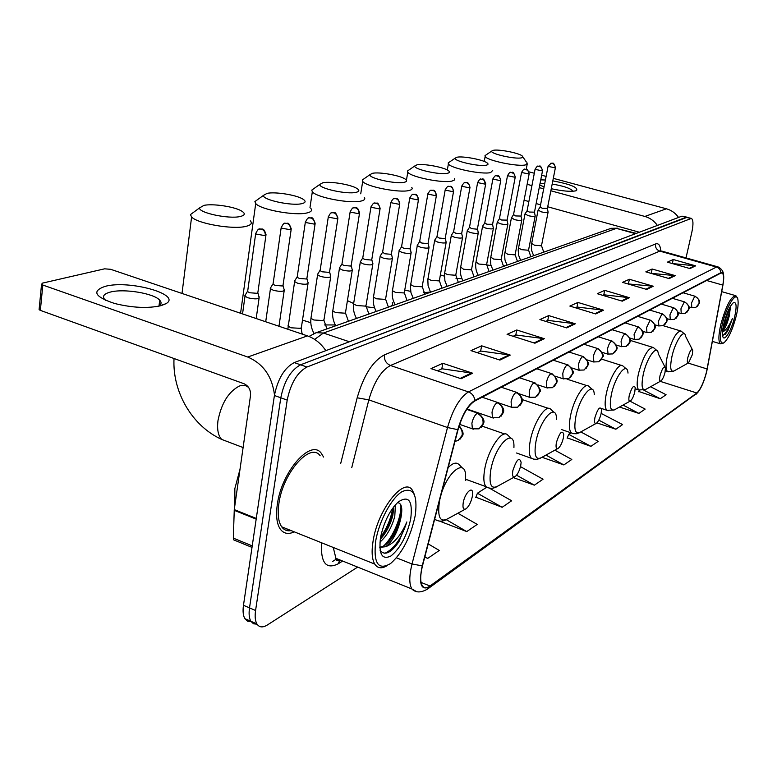 <?xml version="1.0" encoding="UTF-8"?>
<svg xmlns="http://www.w3.org/2000/svg" width="777" height="777" viewBox="0 0 777 777"><rect width="100%" height="100%" fill="white"/><g stroke="black" fill="none" stroke-linecap="round" stroke-linejoin="round"><path stroke-width="1.17" d="M686.878 217.152L681.963 216.152L294.221 362.597C284.44 367.822 277.836 378.787 274.407 395.493L243.473 605.293C242.647 611.178 243.114 615.637 244.862 618.667L247.513 621.182L251.078 621.619M687.256 217.249L300.573 364.811C290.831 370.066 284.246 381.06 280.788 397.795L249.514 607.896C248.679 613.781 249.135 618.239 250.864 621.27L253.506 623.785L257.08 624.203L253.506 623.785L250.864 621.27C249.135 618.239 248.679 613.781 249.514 607.896L280.788 397.795C284.246 381.06 290.831 370.066 300.573 364.811L686.101 217.269L691.035 218.269M323.572 457.051L321.338 453.36C311.053 438.335 281.585 471.386 277.331 504.39C275.757 515.549 276.738 523.785 280.264 529.098C283.683 533.692 288.354 534.605 294.298 531.856C288.354 534.605 283.683 533.692 280.264 529.098C276.738 523.785 275.757 515.549 277.331 504.39C281.585 471.386 311.053 438.335 321.338 453.36L323.572 457.051M706.526 371.882C703.758 382.439 700.533 389.471 696.843 392.997L430.002 586.004C426.651 588.364 424.087 588.296 422.338 585.78C420.114 581.905 420.172 575.233 422.513 565.743L458.071 429.594C462.334 415.054 467.88 405.545 474.728 401.058L720.794 273.135L722.212 273.048C723.795 274.281 723.999 278.302 722.804 285.101L706.526 371.882M706.672 371.785L722.96 284.945C724.446 275.942 723.766 271.853 720.901 272.678L474.854 400.408C467.841 404.992 462.14 414.743 457.77 429.652L422.212 565.86C418.502 584.168 421.066 591.093 429.885 586.625L696.746 393.424C700.524 389.811 703.826 382.595 706.672 371.785M475.893 497.193L502.146 507.294L511.654 500.767L489.189 488.034M638.762 391.482L660.256 398.737L666.074 394.735L650.582 386.723M567.268 437.888L590.908 446.348L598.241 441.317L580.808 431.925M686.013 257.906L691.841 232.226C693.463 224.446 693.317 219.833 691.404 218.376L306.944 367.026C297.251 372.319 290.676 383.343 287.199 400.106L255.575 610.499C254.739 616.404 255.177 620.862 256.886 623.892C259.217 627.486 262.713 627.845 267.385 624.97L357.663 567.093M534.926 343.211L507.08 334.353L516.773 329.982L544.318 338.694L534.926 343.211M499.902 360.072L470.949 350.621L481.633 345.814L510.266 355.089L499.902 360.072M461.13 378.739L430.982 368.619L442.822 363.286L472.63 373.203L461.13 378.739M622.27 301.165L597.299 293.716L604.729 290.375L629.448 297.717L622.27 301.165M646.668 289.423L622.542 282.352L629.38 279.273L653.272 286.237L646.668 289.423M669.162 278.593L645.823 271.863L652.146 269.017L675.271 275.65L669.162 278.593M689.976 268.57L667.375 262.16L673.241 259.518L695.638 265.851L689.976 268.57M566.724 327.904L539.898 319.57L548.737 315.588L575.281 323.786L566.724 327.904M595.716 313.947L569.862 306.08L577.942 302.438L603.544 310.188L595.716 313.947M439.413 521.056L466.763 531.585L477.224 524.407L457.876 513.228M424.747 557.206L427.738 558.381L439.296 550.456L428.224 543.91M596.901 422.882L615.84 429.225L622.61 424.582L601.155 413.413M619.502 407.031L638.888 413.403L645.153 409.1L630.05 401.185M513.296 477.593L534.372 485.169L543.055 479.205L520.483 466.637M541.996 457.274L563.849 464.928L571.814 459.46L554.856 450.184M577.942 302.438L576.971 307.109M575.485 307.789L577.126 307.041L603.544 310.188M548.737 315.588L547.756 320.464M545.736 321.377L547.911 320.386L575.281 323.786M673.241 259.518L672.338 263.539M672.299 263.558L695.638 265.851M652.146 269.017L651.233 273.183M650.903 273.329L675.271 275.65M629.38 279.273L628.447 283.595M627.797 283.887L653.272 286.237M604.729 290.375L603.778 294.862M602.738 295.338L603.923 294.794L629.448 297.717M442.822 363.286L441.812 368.861M437.538 370.823L441.987 368.784L472.63 373.203M481.633 345.814L480.633 351.126M477.243 352.68L480.798 351.058L510.266 355.089M516.773 329.982L515.782 335.072M513.131 336.276L515.938 334.994L544.318 338.694M563.849 464.928L545.949 455.089M590.908 446.348L568.715 434.333L571.085 432.808M568.715 434.333L567.132 438.209M615.84 429.225L598.785 420.134M638.888 413.403L623.047 405.07M660.256 398.737L643.91 390.239M639.306 390.2L638.645 391.763M534.372 485.169L516.559 475.203M502.146 507.294L477.437 493.22L486.674 487.257M477.437 493.22L475.747 497.552M466.763 531.585L446.299 519.687M427.738 558.381L424.883 556.691M286.082 530.312L288.267 529.438L286.082 530.312M540.753 179.856L545.415 180.011M552.806 180.866C570.415 184.217 578.331 187.442 576.534 190.559L575.747 190.841C570.629 191.841 562.47 191.132 551.272 188.714M572.659 191.268L572.581 190.792C570.104 188.18 563.306 185.936 552.185 184.062M544.755 183.391L539.996 183.76M678.554 217.434C675.446 213.083 671.406 210.198 666.433 208.799L553.311 178.351M657.391 225.427C654.166 220.901 649.99 217.91 644.852 216.443L550.854 190.783M544.094 186.762L539.724 185.169M546.114 176.418L541.656 175.213M534.323 173.242L529.059 171.872M543.686 188.83L539.248 187.616M531.934 185.625L527.146 184.314M524.087 200.213L528.865 201.534M536.14 203.564L540.569 204.788M547.707 206.769L639.374 232.236M722.212 324.611C719.327 338.49 719.949 344.522 724.077 342.715C728.622 338.383 732.692 329.429 736.266 315.841C737.956 308.634 738.5 303.215 737.897 299.592C736.577 290.2 726.388 306.206 722.212 324.611M737.014 297.445L735.877 295.726C731.021 296.27 726 305.856 720.803 324.495C718.395 335.334 718.278 341.773 720.454 343.832L723.27 343.162M722.552 331.575C725.096 328.632 727.291 323.572 729.147 316.385L722.727 329.837M734.673 316.831C736.955 306.08 736.47 301.418 733.206 302.845C729.729 306.225 726.631 313.131 723.892 323.562C722.639 328.982 722.221 333.051 722.649 335.781C723.688 343.201 731.507 330.73 734.673 316.831M729.147 316.385L730.642 305.983M722.6 335.421L726.32 333.012L728.117 330.206L732.4 318.619C729.176 325.981 725.893 330.448 722.532 332.022M732.4 318.619C729.312 327.651 726.106 333.275 722.785 335.489M729.312 308.343L723.251 326.525M728.117 330.206L725.184 334.343M730.215 306.692C729.38 313.617 726.942 320.911 722.901 328.564M493.249 150.32L491.715 151.078C489.704 153.691 515.248 159.499 521.522 157.828L522.94 157.051L522.125 155.847C518.337 152.846 498.591 149.058 493.249 150.32M527.408 163.063L525.631 164.87C518.036 167.006 486.8 160.509 485.149 156.468L485.013 155.633L486.237 154.798M687.8 357.653C686.985 361.723 687.237 363.451 688.558 362.849L692.297 354.749L692.734 350.349C691.53 348.339 689.889 350.767 687.8 357.653M456.993 157.216L455.196 158.129C453.176 161.004 479.506 166.968 486.353 165.161C488.344 164.714 488.558 163.937 487.014 162.83C482.77 159.625 462.762 155.886 456.993 157.216M492.705 170.425L490.656 172.562C482.4 174.854 450.437 168.298 448.397 163.908L448.193 162.927L449.669 161.917M660.042 375.563C659.217 379.827 659.547 381.604 661.023 380.905C662.606 379.429 663.937 376.583 665.015 372.348L665.442 367.997C664.131 365.578 662.334 368.094 660.042 375.563M416.948 164.841L414.84 165.928C412.83 169.104 439.976 175.233 447.494 173.271C449.854 172.727 450.087 171.804 448.193 170.513C443.434 167.084 423.203 163.413 416.948 164.841M454.36 178.516L454.36 180.021L452.01 181.06C443.007 183.527 410.305 176.942 407.789 172.164L407.498 171.008L409.285 169.774M629.263 395.425C628.428 399.902 628.846 401.738 630.497 400.932C632.245 399.31 633.682 396.289 634.79 391.861L635.217 387.626C633.789 384.673 631.808 387.276 629.263 395.425M372.504 173.29L369.998 174.611C368.036 178.137 396.037 184.411 404.322 182.274C407.138 181.614 407.381 180.517 405.04 178.982C399.699 175.349 379.283 171.775 372.504 173.29M411.791 187.442C412.781 188.83 411.868 189.85 409.061 190.501C399.223 193.162 365.792 186.587 362.704 181.391L362.286 180.011L364.462 178.496M594.939 417.579C594.104 422.29 594.619 424.184 596.483 423.242C598.426 421.464 599.97 418.24 601.116 413.587L601.534 409.566C599.99 405.934 597.785 408.605 594.939 417.579M322.882 182.731L319.891 184.353C318.007 188.267 346.921 194.677 356.06 192.346C359.46 191.53 359.712 190.219 356.808 188.393C350.806 184.547 330.244 181.119 322.882 182.731M364.248 197.348C365.53 199.019 364.471 200.262 361.062 201.058C350.281 203.933 316.122 197.416 312.335 191.764L311.752 190.122L314.432 188.228M556.41 442.443C555.574 447.426 556.225 449.368 558.342 448.261C560.508 446.289 562.179 442.851 563.364 437.946L563.762 434.304C562.121 429.768 559.663 432.478 556.41 442.443M267.123 193.347L263.51 195.357C261.781 199.718 291.637 206.226 301.767 203.671C305.924 202.661 306.177 201.068 302.525 198.883C295.784 194.852 275.126 191.618 267.123 193.347M310.81 208.391C312.48 210.431 311.237 211.946 307.061 212.927C295.211 216.045 260.334 209.664 255.72 203.535L254.895 201.564L258.226 199.165M512.869 470.541C512.043 475.825 512.849 477.816 515.277 476.505C517.705 474.31 519.531 470.619 520.755 465.452L521.124 462.402C519.405 456.653 516.647 459.372 512.869 470.541M204.011 205.351L199.602 207.877C198.116 212.752 228.962 219.318 240.239 216.501C245.367 215.239 245.61 213.296 240.987 210.684C233.43 206.497 212.733 203.496 204.011 205.351M250.291 220.785C252.506 223.281 251.029 225.155 245.853 226.389C232.799 229.769 197.212 223.601 191.598 216.968L190.443 214.598L194.609 211.538M463.247 502.564C462.451 508.197 463.451 510.227 466.258 508.653C469.007 506.177 471.008 502.204 472.261 496.746L472.562 494.638C473.582 484.994 465.054 492.132 463.247 502.564M538.179 209.965L541.006 211.771C545.376 212.781 547.756 212.849 548.135 211.966M540.132 207.012L542.239 208.265L547.387 208.421L555.39 167.754M525.116 213.753L527.942 215.598C532.43 216.637 534.858 216.696 535.236 215.773M527.088 210.752L529.195 212.034L534.469 212.17L542.521 170.765M511.528 217.686L514.364 219.59C518.968 220.658 521.464 220.707 521.843 219.726M513.529 214.627L515.646 215.948L521.046 216.055L529.137 173.893M497.416 221.775L497.241 222.261L500.242 223.727C504.982 224.825 507.546 224.864 507.915 223.834M499.436 218.667L501.563 220.017L507.099 220.105L515.229 177.146M482.731 226.029L482.536 226.554L485.557 228.04C490.433 229.166 493.055 229.196 493.434 228.108M484.77 222.863L486.897 224.252L492.589 224.31L500.747 180.536M467.433 230.458L467.23 231.022L470.26 232.527C475.281 233.692 477.972 233.702 478.341 232.556M469.502 227.234L471.629 228.661L477.088 229.186L477.466 228.691L485.664 184.062M451.505 235.072L451.282 235.684L454.312 237.208C459.489 238.403 462.257 238.403 462.616 237.189M453.593 231.789L455.72 233.255L461.315 233.78L461.723 233.255L469.93 187.743M434.877 239.889L434.654 240.549L437.684 242.084C443.026 243.327 445.872 243.308 446.221 242.026M436.995 236.538L439.122 238.044L444.862 238.588L445.289 238.015L453.525 191.579M417.531 244.92L417.278 245.629L420.318 247.183C425.835 248.465 428.758 248.426 429.098 247.067M419.667 241.492L421.794 243.055L427.68 243.589L428.137 242.978L436.383 195.59M399.397 250.165L399.135 250.942L402.165 252.506C407.867 253.826 410.887 253.768 411.208 252.321M401.563 246.678L403.681 248.281L409.732 248.834L410.207 248.164L418.463 199.786M380.439 255.662L380.147 256.507L383.178 258.081C389.083 259.45 392.191 259.363 392.502 257.828M382.624 252.098L384.732 253.758L390.948 254.302L391.462 253.584L399.708 204.166M360.577 261.412L360.275 262.325L363.296 263.908C369.415 265.326 372.61 265.219 372.902 263.578M362.791 257.77L362.704 258.352L364.889 259.489L371.28 260.042L371.824 259.265L380.07 208.77M339.772 267.434L339.442 268.444L342.453 270.027C348.795 271.494 352.098 271.358 352.37 269.609M342.006 263.724L341.909 264.355L344.085 265.501L350.66 266.055L351.243 265.21L359.46 213.588M317.929 273.766L317.579 274.864L320.571 276.447C327.156 277.962 330.575 277.797 330.808 275.932M320.192 269.969L320.085 270.658L322.251 271.804L329.03 272.368L329.642 271.445L337.83 218.648M294.988 280.41L294.609 281.604L297.572 283.197C304.429 284.77 307.964 284.557 308.168 282.575M297.27 276.525L297.154 277.292L299.3 278.428L306.293 278.992L306.954 278.001L315.083 223.961M270.852 287.403L270.445 288.714L273.378 290.297C280.526 291.929 284.178 291.676 284.343 289.549M273.154 283.43L273.028 284.265L275.155 285.402L282.372 285.975L283.081 284.887L291.152 229.565M245.425 294.765L244.998 296.202L247.892 297.776C255.342 299.466 259.13 299.174 259.246 296.892M247.756 290.695L247.62 291.618L249.718 292.754L257.168 293.317L257.925 292.133L265.919 235.47M105.109 286.373C129.283 279.623 182.77 294.736 165.802 303.768L161.082 305.652C147.999 308.566 132.546 307.857 114.724 303.516C94.687 296.824 91.482 291.103 105.109 286.373M158.275 306.313L158.722 306.06C161.441 304.37 161.771 302.408 159.703 300.175C153.856 293.288 123.66 288.354 110.188 292.113C103.671 293.9 101.933 296.474 104.982 299.844L105.497 300.31M325.835 350.66C320.94 343.405 314.821 338.481 307.459 335.887L110.674 269.308L104.594 268.832L42.482 283.119L41.54 284.363L42.813 285.042L40.365 310.382L243.978 383.712C248.64 385.955 250.825 389.84 250.534 395.376L234.265 509.605L256.284 518.434M274.495 394.959C272.115 376.321 263.199 363.685 247.727 357.031L42.813 285.042M40.365 310.382L39.093 309.683L39.19 308.712M234.877 540.365L233.722 539.889L233.333 538.131L234.265 509.605M375.747 540.724C373.203 563.267 378.166 570.862 390.627 563.5C402.301 553.069 410.46 537.296 415.093 516.181L415.365 514.607C417.667 494.434 413.199 486.79 401.981 491.686C391.559 497.97 379.089 521.076 375.747 540.724M414.481 494.774L412.393 490.268C404.234 476.379 377.981 509.12 373.145 540.675C371.387 551.388 371.921 559.187 374.737 564.073C377.583 568.405 381.721 568.929 387.121 565.646M320.163 455.778C310.509 441.647 282.886 472.659 278.894 503.583C277.408 514.073 278.331 521.814 281.662 526.796C284.042 530.069 287.208 531.342 291.152 530.594M240.006 469.289L234.848 488.597L234.877 505.264M395.415 504.797L394.774 516.375C391.773 527.476 386.82 536.062 379.924 542.142M393.822 506.721L392.793 515.617C390.297 525.067 386.12 532.964 380.264 539.306M380.079 550.291C384.654 556.002 390.938 553.137 398.941 541.686L406.847 521.93C401.233 535.091 394.182 543.346 385.683 546.717C392.822 541.045 397.843 531.691 400.738 518.667C397.678 531.856 387.101 547.494 379.768 547.008M385.683 546.717L379.778 547.348M410.712 518.919C412.917 500.679 408.751 495.036 398.212 501.991C390.209 509.741 384.44 520.998 380.895 535.751L380.516 537.752C378.584 554.186 382.061 560.266 390.938 555.973C400.252 548.339 406.847 535.994 410.712 518.919M400.738 518.667C402.826 508.527 401.758 503.166 397.542 502.593M406.847 521.93C401.476 538.49 394.143 548.951 384.829 553.321M400.815 504.817C402.02 515.578 393.211 537.393 383.595 545.978M392.579 508.391C391.084 518.308 387.092 527.933 380.604 537.257M398.941 541.686L394.726 547.27M401.787 509.081C400.602 520.6 396.085 531.711 388.218 542.424M393.793 506.75C392.521 517.948 388.092 528.719 380.516 539.053M681.963 216.152L690.258 218.395M243.473 605.293L255.575 610.499M274.407 395.493L287.199 400.106M294.221 362.597L306.944 367.026M636.344 233.382L616.443 228.38L635.508 233.692M609.489 228.894L616.443 228.38L323.407 333.032L349.397 341.754M313.364 333.809L316.239 332.673L323.407 333.032L314.666 339.403M696.843 392.997L660.217 381.352M342.647 561.033L338.238 563.781L339.462 560.829M338.238 563.781C326.097 569.852 320.542 562.839 321.552 542.773M333.255 547.464L335.917 558.323L338.733 560.586L342.298 560.897M336.985 558.75L332.556 561.48M474.854 400.408C474.291 396.251 472.163 393.424 468.473 391.919L716.452 267.065C719.113 267.987 720.59 269.862 720.901 272.678M457.77 429.652L447.513 427.525C452.855 409.294 459.848 397.426 468.473 391.919L390.452 365.491C381.206 370.59 373.999 382.051 368.832 399.873L351.767 467.599M717.589 266.783L661.722 251.078L659.76 251.107L716.452 267.065L718.22 266.967C721.707 268.91 723.484 271.571 723.552 274.951M422.212 565.86L412.024 563.995L447.513 427.525L368.832 399.873L357.177 397.795C363.655 375.417 372.727 361.111 384.401 354.875L655.555 243.959C658.537 242.939 660.275 245.241 660.79 250.864M416.317 591.462L411.868 588.966C409.071 584.11 409.12 575.786 412.024 563.995L396.455 557.828M429.885 586.625L427.505 589.083C420.92 592.89 415.705 592.851 411.868 588.966L335.917 558.323C335.081 560.13 336.451 560.683 340.025 559.974M428.622 588.276L696.746 393.424M340.705 463.461L357.177 397.795M655.555 243.959C655.137 247.455 656.536 249.844 659.76 251.107L390.452 365.491C386.033 363.481 384.013 359.945 384.401 354.875M430.002 586.004L421.076 582.429M465.423 480.283L466.559 479.574M707.148 368.978L688.14 363.082M722.804 285.101L706.662 280.487M594.91 313.704L602.631 309.994M621.483 300.932L628.564 297.533M645.91 289.199L652.427 286.072M668.434 278.38L674.446 275.495M689.267 268.376L694.842 265.695M565.879 327.641L574.329 323.582M534.052 342.939L543.337 338.471M498.989 359.78L509.246 354.856M460.188 378.418L471.561 372.95M644.852 216.443L666.433 208.799M486.587 264.87L491.035 265.588M503.195 266.025L506.225 265.433M692.229 349.368L685.702 336.587C684.702 327.486 675.32 340.909 671.93 356.565C669.735 367.812 670.512 372.562 674.281 370.814L688.276 363.005M684.576 333.993L681.07 331.07C676.446 331.264 671.891 339.471 667.394 355.701C665.549 364.423 665.598 369.706 667.54 371.571L668.317 371.833M473.475 276.253L473.436 274.844M440.374 274.951L444.366 276.117M455.963 278.292L462.004 278.739M664.83 366.773L658.313 353.836C657.4 343.259 646.794 357.537 643.239 374.504C641.015 386.286 641.996 391.171 646.192 389.17L660.683 381.099M656.963 350.592L653.379 347.542C648.232 347.552 643.259 356.235 638.471 373.582C636.625 382.459 636.742 387.908 638.811 389.937L639.782 390.287M404.749 290.112L410.693 291.385M423.601 292.628L430.458 292.074M628.01 373.096C627.262 360.683 615.151 375.903 611.392 394.395C609.168 406.779 610.392 411.81 615.083 409.489L630.089 401.155M626.379 368.978L622.746 365.821C618.968 362.286 609.518 378.059 606.371 393.434C604.555 402.428 604.739 408.042 606.924 410.275L608.158 410.732M389.772 306.653C392.366 305.614 393.22 304.244 392.356 302.544M347.737 300.777L353.467 303.418M365.938 306.721L374.592 307.818M388.364 307.1L389.18 306.857M594.288 394.765C593.851 380.04 579.846 396.251 575.864 416.598C573.64 429.642 575.165 434.819 580.438 432.119L595.988 423.514M592.336 389.471L588.675 386.198C584.469 381.963 573.814 399.028 570.551 415.569C568.774 424.65 569.036 430.429 571.338 432.896L572.902 433.517M302.496 320.105L310.81 322.727M324.543 324.941L335.334 324.951M556.517 419.366C556.662 401.69 540.209 418.9 535.965 441.53C533.76 455.312 535.654 460.625 541.647 457.468L557.721 448.601M554.195 412.451L550.572 409.1C545.872 403.933 533.702 422.523 530.322 440.442C528.603 449.543 528.943 455.468 531.332 458.197L533.362 459.061M513.918 447.591C515.044 426.087 495.396 444.24 490.841 469.726C488.684 484.343 491.035 489.792 497.882 486.052L514.5 476.932M511.179 438.383L507.682 435.023C502.428 428.613 488.315 449.009 484.829 468.56C483.197 477.602 483.595 483.644 486.043 486.684L488.684 487.907M227.622 441.666L221.688 439.413C218.152 435.674 216.919 429.409 217.978 420.629C221.416 403.282 228.516 391.773 239.277 386.082C242.822 384.78 245.823 385.169 248.251 387.237M465.413 480.361C468.269 453.875 444.337 472.707 439.384 501.884C437.315 517.453 440.238 522.999 448.154 518.541L465.258 509.197M434.634 519.337L437.81 520.726M462.286 467.89L459.052 464.617C456.41 461.926 452.768 462.946 448.135 467.657M548.115 166.152L551.175 163.209L552.476 163.277L554.438 164.646L555.429 167.55C553.03 160.402 552.709 164.277 551.175 163.209L550.504 163.384M688.917 306.857L691.579 307.643L695.852 307.401L698.989 303.613C699.446 300.087 698.018 297.659 694.706 296.328L691.53 302.991L691.763 307.702M697.309 306.478C699.951 301.981 701.602 301.563 695.211 296.299L694.706 296.328M531.594 243.356L534.459 245.211L541.278 245.794L541.569 245.289L548.076 212.296M540.093 207.255L548.076 166.356L555.147 167.851M535.11 169.124L535.071 169.347C536.654 166.686 537.703 165.618 538.218 166.132L541.268 167.269L542.56 170.542C539.568 162.849 539.908 167.424 538.218 166.132L537.529 166.317M678.059 312.616L681.021 313.49L685.401 313.257L688.577 309.401C689.034 305.808 687.577 303.331 684.216 301.971L680.953 308.78L681.225 313.558M686.887 312.305C688.927 308.809 691.831 307.721 684.76 301.942L684.216 301.971M518.482 247.756L521.357 249.65L528.331 250.233L528.632 249.708L535.168 216.123M527.039 211.004L535.071 169.347L542.268 170.872M521.6 172.222L521.552 172.465C523.125 169.755 524.193 168.667 524.757 169.172L527.845 170.338L529.186 173.66C526.146 165.841 526.388 170.474 524.757 169.172L524.057 169.357M666.753 318.599L670.046 319.58L674.523 319.357L677.748 315.423C678.214 311.762 676.728 309.236 673.3 307.847L669.949 314.811L670.269 319.648M676.048 318.376C678.107 314.899 681.04 313.714 673.882 307.809L673.3 307.847M504.875 252.321L507.75 254.264L514.879 254.856L515.209 254.283L521.775 220.105M513.48 214.899L521.552 172.465L528.875 173.999M507.546 175.447L507.498 175.699C509.09 172.941 510.178 171.814 510.761 172.329L513.898 173.524L515.277 176.894C512.587 169.26 512.305 173.504 510.761 172.329L510.033 172.523M680.312 330.847L663.218 325.689L666.481 321.697C666.938 317.968 665.423 315.384 661.936 313.957L658.498 321.076L658.857 326M664.762 324.689C666.831 321.231 669.813 319.833 662.567 313.927L661.936 313.957M490.724 257.061L493.609 259.062L500.903 259.654L501.243 259.042L507.837 224.242M499.378 218.959L507.498 175.699L514.947 177.263M492.919 178.797L492.861 179.079C494.483 176.243 495.59 175.097 496.182 175.621L499.378 176.835L500.796 180.264C497.97 172.329 497.533 176.884 496.182 175.621L495.444 175.825M642.647 331.284L646.697 332.517L651.398 332.303L654.729 328.234C655.196 324.427 653.651 321.795 650.096 320.328L646.551 327.612L646.969 332.605M653.01 331.264C655.011 327.35 658.333 327.34 650.776 320.299L650.096 320.328M476 261.995L478.885 264.054L486.363 264.646L486.732 263.986L493.346 228.555M484.712 223.184L492.861 179.079L500.446 180.653M477.68 182.294L477.622 182.595C479.224 179.71 480.351 178.525 481.002 179.05L484.246 180.293L485.343 184.188L485.712 183.76C482.905 175.777 482.332 180.283 481.002 179.05L480.254 179.254M629.768 338.014L634.265 339.403L639.092 339.199L642.472 335.052C642.938 331.167 641.365 328.477 637.752 326.971L634.09 334.431L634.576 339.5M640.743 338.121C643.181 334.363 645.541 332.469 638.471 326.942L637.752 326.971M460.683 267.133L463.568 269.25L471.231 269.842L471.62 269.133L478.253 233.042M469.444 227.574L477.622 182.595L485.343 184.188M461.791 185.926L461.732 186.257C463.364 183.304 464.51 182.09 465.18 182.624L466.608 182.712C468.822 183.595 469.823 185.315 469.599 187.879L469.998 187.422C468.045 180.041 466.268 183.537 465.18 182.624L464.403 182.838M616.287 345.037L621.289 346.591L626.252 346.396L629.681 342.162C630.147 338.199 628.544 335.45 624.863 333.906C623.329 335.072 622.076 337.616 621.085 341.55L621.629 346.707M627.942 345.279C629.914 341.307 633.469 341.278 625.64 333.887L624.863 333.906M444.716 272.474L444.609 273.057L447.601 274.66L455.458 275.252L455.876 274.495L462.529 237.713M453.525 232.158L461.732 186.257L469.599 187.879M445.211 189.734L445.153 190.083C446.765 187.072 447.94 185.829 448.659 186.354L450.116 186.451C452.369 187.344 453.389 189.102 453.166 191.725L453.583 191.229C451.68 183.741 449.63 187.267 448.659 186.354L447.873 186.567M602.156 352.35L607.731 354.098L612.83 353.914L616.316 349.601C616.783 345.551 615.141 342.735 611.392 341.152C609.799 342.356 608.498 344.969 607.497 348.99L608.109 354.225M614.568 352.768C616.462 348.611 620.289 349.155 612.237 341.132L611.392 341.152M428.078 278.059L427.962 278.681L430.963 280.303L439.015 280.895L439.461 280.079L446.124 242.589M436.927 236.946L445.153 190.083L453.166 191.725M427.904 193.696L427.836 194.085C429.467 190.987 430.662 189.714 431.42 190.248L432.886 190.346C435.188 191.268 436.227 193.065 436.004 195.736L436.451 195.202C434.528 187.568 432.274 191.181 431.42 190.248L430.604 190.472M587.325 359.974L593.541 361.946L598.795 361.771L602.33 357.381C602.797 353.244 601.126 350.359 597.299 348.737C595.638 349.99 594.298 352.671 593.278 356.769L593.958 362.092M600.582 360.586L602.719 356.76C604.37 356.216 602.874 353.535 598.212 348.727L597.299 348.737M410.703 283.877L410.586 284.557L413.587 286.198L421.853 286.791L422.329 285.907L428.991 247.678M419.59 241.938L427.836 194.085L436.004 195.736M409.8 197.844L409.732 198.271C411.383 195.085 412.606 193.774 413.383 194.318L414.879 194.425C417.22 195.367 418.279 197.203 418.065 199.932L418.541 199.359C416.627 191.579 414.073 195.26 413.383 194.318L412.558 194.551M571.726 367.919L578.69 370.163L584.09 370.007L587.694 365.52C588.16 361.295 586.45 358.343 582.546 356.672C580.808 357.974 579.419 360.722 578.389 364.918L579.156 370.328M585.936 368.774L588.082 364.937C589.811 364.481 588.296 361.723 583.546 356.662L582.546 356.672M392.56 289.957L392.434 290.705L395.425 292.356L403.923 292.948L404.428 291.987L411.091 252.991M401.486 247.164L409.732 198.271L418.065 199.932M390.86 202.185L390.792 202.651C392.424 199.398 393.667 198.038 394.512 198.582L396.037 198.689C398.416 199.66 399.504 201.534 399.291 204.332L399.786 203.71C397.669 195.814 395.444 199.514 394.512 198.582L393.657 198.815M555.273 376.223L563.111 378.778L568.696 378.632L572.348 374.058C572.814 369.735 571.066 366.715 567.093 364.986C565.267 366.346 563.83 369.172 562.781 373.465L563.111 378.778L563.636 378.953M570.59 377.36L572.756 373.455C574.485 372.931 572.95 370.105 568.172 364.996L567.093 364.986M373.591 296.319L373.455 297.125L376.447 298.795L385.178 299.378L385.713 298.339L392.375 258.556M382.537 252.622L390.792 202.651L399.291 204.332M371.017 206.731L370.94 207.236C372.601 203.895 373.863 202.496 374.747 203.04L376.291 203.156C378.72 204.147 379.827 206.08 379.613 208.935L380.147 208.265C377.146 200.155 377.418 204.215 374.747 203.04L373.873 203.283M537.869 384.868L546.765 387.801L552.534 387.684L556.245 383.012C556.711 378.593 554.924 375.495 550.864 373.718C548.951 375.126 547.464 378.03 546.406 382.43L546.765 387.801L547.348 388.014M554.487 386.363C556.691 381.954 560.149 381.497 552.039 373.737L550.864 373.718M353.739 302.972L353.593 303.856L356.575 305.526L365.559 306.119L366.132 304.992L372.775 264.384M362.704 258.352L370.94 207.236L379.613 208.935M350.213 211.499L350.126 212.053C351.758 208.634 353.059 207.187 354.011 207.721L355.584 207.838C358.051 208.867 359.188 210.839 358.984 213.762L359.557 213.034C357.507 205.837 356.371 208.411 354.011 207.721L353.117 207.974M519.347 393.861L529.584 397.29L535.547 397.202L539.325 392.424C539.792 387.898 537.956 384.722 533.818 382.886C531.818 384.362 530.273 387.344 529.195 391.851L529.584 397.29L530.244 397.523M537.567 395.823L539.762 391.851C541.52 391.181 539.966 388.199 535.11 382.925L533.818 382.886M332.935 309.945L332.779 310.917L335.742 312.597L344.998 313.18L345.61 311.956L352.224 270.493M341.909 264.355L350.126 212.053L358.984 213.762M328.36 216.511L328.273 217.113C329.924 213.588 331.245 212.092 332.235 212.636L333.838 212.762C336.354 213.811 337.509 215.841 337.315 218.832L337.927 218.036C334.702 209.596 334.887 213.84 332.235 212.636L331.323 212.898M499.145 403.069L511.509 407.255L517.696 407.197L521.532 402.321C521.998 397.688 520.114 394.425 515.889 392.54C513.782 394.075 512.189 397.144 511.091 401.758L511.509 407.255L512.247 407.536M519.774 405.769C521.367 403.127 525.825 399.893 517.297 392.589L515.889 392.54M311.111 317.259L310.946 318.317L313.889 319.998L323.426 320.58L324.077 319.25L330.662 276.894M320.085 270.658L328.273 217.113L337.315 218.832M305.39 221.775L305.303 222.445C306.964 218.793 308.314 217.249 309.353 217.803L310.985 217.939C313.539 219.017 314.734 221.095 314.539 224.165L315.19 223.3C311.898 214.714 311.965 219.007 309.353 217.803L308.411 218.075M466.996 408.993L492.463 417.754L498.883 417.735L502.787 412.752C503.243 408.003 501.32 404.652 497.008 402.7C494.794 404.302 493.123 407.469 492.016 412.198L492.463 417.754L493.298 418.075M501.039 416.249C503.311 412.082 506.73 410.528 498.552 402.777L497.008 402.7M288.189 324.941L288.014 326.107L290.938 327.787L300.767 328.36L301.476 326.913L308.003 283.624M297.154 277.292L305.303 222.445L314.539 224.165M281.216 227.321L281.119 228.049C282.75 224.31 284.129 222.708 285.256 223.242L286.917 223.378C289.53 224.495 290.744 226.631 290.559 229.778L291.258 228.826C287.908 220.144 287.84 224.417 285.256 223.242L284.295 223.523M459.634 424.368L472.367 428.817L479.05 428.846L483.022 423.747C483.469 418.881 481.497 415.433 477.088 413.413C474.757 415.093 473.018 418.366 471.892 423.212L472.367 428.817L473.31 429.186M481.274 427.292C483.527 423.242 487.014 421.377 478.797 413.519L477.088 413.413M273.028 284.265L281.119 228.049L290.559 229.778M255.73 233.158L255.633 233.964C257.265 230.099 258.673 228.428 259.868 228.972L261.558 229.118C264.219 230.274 265.462 232.459 265.287 235.693L266.025 234.654C263.675 226.894 262.131 229.652 259.868 228.972L258.877 229.264M455.001 441.336L458.1 440.578L462.13 435.363C462.626 431.934 461.567 428.972 458.954 426.466M247.62 291.618L255.633 233.964L265.287 235.693M247.727 357.031L307.459 335.887M256.177 519.133L234.198 510.314M233.333 538.131L252.234 545.881M244.862 618.667L256.886 623.892M308.993 336.451L316.239 332.673L611.101 228.321L617.802 228.205M698.542 391.53L695.881 394.512M722.212 273.048L721.707 272.902M575.184 190.977L576.534 190.559M572.581 190.792L572.484 191.278M712.422 341.404L720.454 343.832M721.707 291.647L735.246 295.542M730.749 308.207L730.361 306.439M491.715 151.078L485.013 155.633M484.236 161.441L485.149 156.468M665.306 370.862L667.54 371.571L673.591 371.212M526.233 169.211L527.175 164.268M522.95 157.041L526.418 162.102M455.196 158.129L448.193 162.927M447.319 170.008L448.397 163.908M635.236 388.791L638.811 389.937L645.386 389.636M630.157 340.375L652.408 347.251M414.84 165.928L407.498 171.008M406.439 180.206L407.789 172.164M601.33 408.42L606.924 410.275L614.131 410.052M601.757 359.168L621.493 365.423M369.998 174.611L362.286 180.011M360.732 193.803L362.704 181.391M561.45 429.526L573.562 433.673L576.466 433.731L579.321 432.789M567.035 379.157L587.043 385.674M319.891 184.353L311.752 190.122M309.984 207.605L312.335 191.764M516.55 453.001L533.809 459.178L537.072 459.314L540.287 458.275M522.154 399.563L548.416 408.381M263.51 195.357L254.895 201.564M240.579 313.257L255.72 203.535M465.491 479.186L486.043 486.684C489.306 488.675 492.705 488.791 496.231 487.043M482.216 426.175L504.778 434.013M199.602 207.877L190.443 214.598M182.012 293.444L191.598 216.968M243.104 447.552L221.688 439.413C191.764 425.864 172.222 391.53 174.029 358.518M434.664 519.221C438.286 521.561 442.094 521.755 446.105 519.774M543.745 252.156L541.491 245.649M547.387 208.605L548.047 211.839M538.034 210.353L531.303 245.445L531.691 250.728L533.663 255.72M540.064 207.168L538.005 210.237M683.051 292.754L695.026 296.241M530.856 256.721L528.564 250.087M534.469 212.364L535.149 215.647M524.951 214.17L518.191 249.854L518.55 255.079L520.609 260.344M527.01 210.917L524.912 214.044M672.377 298.31L684.547 301.884M517.472 261.46L515.122 254.701M521.046 216.278L521.746 219.59M511.363 218.133L504.574 254.497L504.972 259.897L507.041 265.151M513.451 214.811L511.324 218.007M661.276 304.079L673.659 307.741M503.554 266.375L501.165 259.489M507.099 220.338L507.808 223.689M654.962 324.815L658.614 325.922L663.199 325.699M497.241 222.261L490.413 259.324L490.86 264.86L492.948 270.134M499.349 218.861L497.193 222.115M649.718 310.091L662.315 313.85M489.083 271.503L486.635 264.471M492.579 224.572L493.308 227.952M482.536 226.554L475.912 262.48C475.233 267.074 476.019 271.358 478.282 275.33M484.673 223.077L482.488 226.398M637.674 316.346L650.495 320.211M474.028 276.835L471.522 269.658M477.466 228.972L478.214 232.391M467.23 231.022L460.586 267.657C459.916 272.368 460.732 276.729 463.014 280.73M469.395 227.467L467.171 230.856M625.116 322.882L638.17 326.855M458.333 282.391L455.769 275.058M461.713 233.566L462.48 237.014M451.282 235.684L444.483 274.009L444.91 280.818L447.115 286.354M453.477 232.041L451.214 235.509M612.004 329.691L625.3 333.78M441.967 288.18L439.345 280.701M445.279 238.354L446.066 241.832M434.654 240.549L427.836 279.652L428.078 285.596L430.536 292.22M436.868 236.81L434.576 240.365M598.309 336.81L611.849 341.016M424.893 294.221L422.212 286.577M428.127 243.347L428.933 246.853M417.278 245.629L410.382 286.538L410.946 292.599L413.238 298.349M419.531 241.793L417.2 245.435M583.993 344.26L597.795 348.591M407.051 300.534L404.302 292.715M410.207 248.572L411.023 252.098M399.135 250.942L392.434 290.705C391.763 295.581 392.667 300.252 395.163 304.739M401.418 247.008L399.038 250.728M569.007 352.049L583.071 356.517M388.403 307.138L385.586 299.145M391.453 254.04L392.288 257.585M380.147 256.507L373.455 297.125C372.795 302.088 373.727 306.857 376.272 311.431M382.459 252.467L380.05 256.274M553.302 360.217L567.637 364.821M368.881 314.044L365.996 305.866M371.824 259.761L372.678 263.325M360.275 262.325L353.593 303.856C352.943 308.916 353.904 313.772 356.497 318.424M362.616 258.178L360.159 262.082M536.82 368.784L551.437 373.543M348.426 321.28L345.464 312.908M351.243 265.753L352.117 269.337M339.442 268.444L332.779 310.917C332.138 316.064 333.139 321.008 335.771 325.757M341.812 264.17L339.306 268.182M519.512 377.777L534.421 382.702M326.971 328.875L323.922 320.299M329.642 272.047L330.536 275.641M317.579 274.864L310.946 318.317C310.324 323.572 311.354 328.613 314.044 333.459M319.978 270.464L317.424 274.572M501.311 387.247L516.53 392.327M302.583 334.236C301.894 333.323 301.466 331.264 301.311 328.059M306.954 278.661L307.857 282.255M294.609 281.604L287.849 329.254M297.028 277.068L294.434 281.303M482.138 397.212L497.678 402.476M278.972 326.253L284.178 290.715M283.081 285.615L284.003 289.209M265.705 321.765L270.445 288.714M272.892 284.032L270.25 288.384M466.744 409.372L477.787 413.179M460.392 438.966C461.82 435.227 466.258 435.761 459.217 425.65M256.187 318.541L259.071 298.174M257.935 292.939L258.867 296.532M242.541 313.927L244.998 296.202M247.465 291.375L244.774 295.852M158.722 306.06L165.802 303.768M159.703 300.175L159.013 305.885M39.093 309.683L41.54 284.363M233.722 539.889L252.01 547.396M281.662 526.796L374.737 564.073"/></g></svg>
